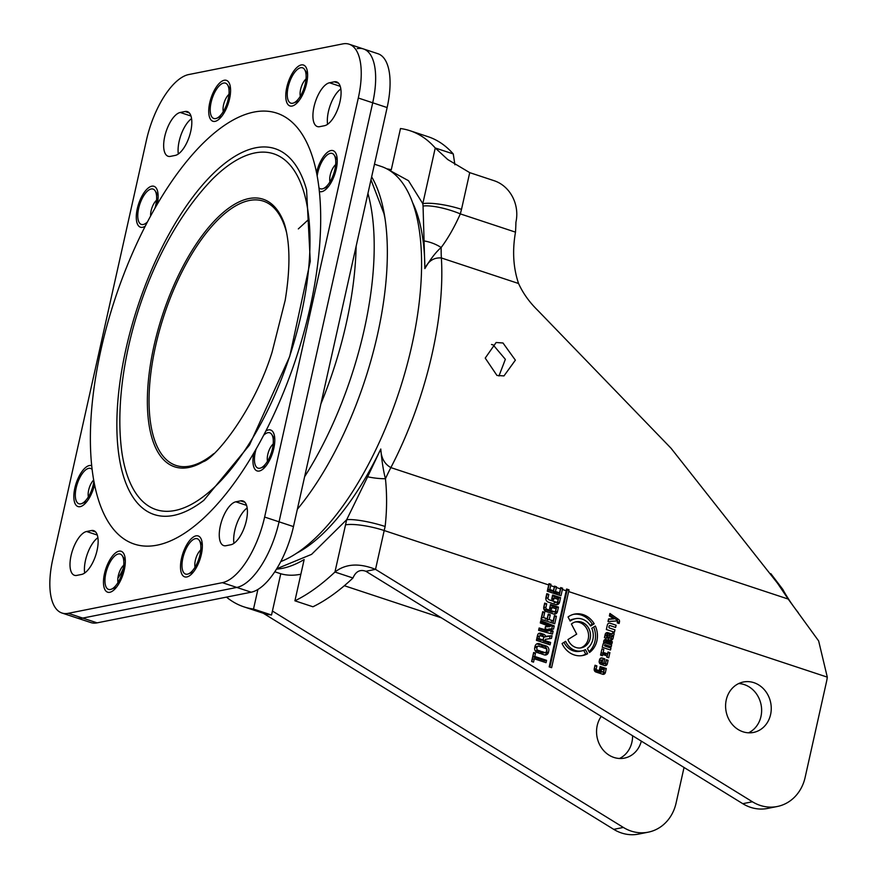 <?xml version="1.0" encoding="UTF-8"?>
<svg xmlns="http://www.w3.org/2000/svg" width="878" height="878" viewBox="0 0 878 878"><rect width="100%" height="100%" fill="white"/><g stroke="black" fill="none" stroke-linecap="round" stroke-linejoin="round"><path stroke-width="1.32" d="M296.654 553.195A201.15 84.442 -71.7 0 0 380.789 449.02L367.641 476.776A29.281 9.888 7.3 0 0 385.453 478.74C383.412 471.102 381.853 461.191 380.789 449.02C381.063 457.778 384.421 463.968 390.864 467.601A204.958 86.033 -71.7 0 0 441.382 257.967C433.864 257.397 428.354 260.942 424.864 268.591C430.593 258.944 436.026 251.909 441.173 247.508C448.098 238.245 454.475 227.04 460.324 213.892A29.281 7.046 -163.4 0 0 423.053 206.034L424.864 268.591A201.15 84.442 -71.7 0 0 412.627 202.686M748.517 732.812A25.725 22.718 78.7 0 0 761.522 707.844A25.725 22.718 78.7 0 0 744.281 684.599A25.725 22.718 78.7 0 0 738.705 683.545M742.942 731.769A25.725 22.718 78.7 0 0 753.445 732.45A25.725 22.718 78.7 0 0 771.257 708.711A25.725 22.718 78.7 0 0 753.917 682.678A25.725 22.718 78.7 0 0 743.403 681.997A25.725 22.718 78.7 0 0 725.59 705.736A25.725 22.718 78.7 0 0 742.942 731.769M498.967 375.971L505.355 359.321L493.206 344.944L491.493 344.483M502.995 342.991L515.375 360.167L503.972 375.916L496.97 375.466L485.227 358.092L496.125 342.508L502.995 342.991M684.039 767.471L676.082 803.085A41.826 36.931 -101.3 0 1 648.205 832.179A41.826 36.931 -101.3 0 1 631.117 831.071A41.826 36.931 -101.3 0 1 623.369 827.438L613.733 829.359L263.246 613.228M648.205 832.179L638.569 834.1A41.826 36.931 -101.3 0 1 621.492 832.981A41.826 36.931 -101.3 0 1 613.733 829.359M619.473 758.482A25.725 22.718 78.7 0 0 632.588 735.742M641.335 741.131A25.725 22.718 -101.3 0 1 624.412 758.12A25.725 22.718 -101.3 0 1 613.898 757.44A25.725 22.718 -101.3 0 1 601.232 716.404M386.77 168.806A209.14 87.789 108.3 0 1 391.27 169.805L400.489 128.539A292.791 122.909 108.3 0 1 410.048 130.734A292.791 122.909 108.3 0 1 435.247 147.987L453.267 153.946A292.791 122.909 -71.7 0 0 428.069 136.694L410.048 130.734M575.88 647.47A13.291 11.732 78.7 0 0 581.302 647.821A13.291 11.732 78.7 0 0 590.51 635.562A13.291 11.732 78.7 0 0 581.543 622.107A13.291 11.732 78.7 0 0 576.122 621.756A13.291 11.732 78.7 0 0 571.402 624.017L576.692 634.125L567.934 639.579A13.291 11.732 78.7 0 0 575.88 647.47M580.336 647.975A13.291 11.732 78.7 0 0 588.578 635.387A13.291 11.732 78.7 0 0 579.623 622.491A13.291 11.732 78.7 0 0 575.167 621.997M616.861 620.998A0.856 0.757 -101.3 0 1 617.421 622.063L617.234 622.875L619.111 623.49L619.495 621.8A2.063 1.822 78.7 0 0 618.617 619.473L609.925 613.47L609.365 615.95L614.007 618.847L608.608 618.935L608.026 621.514L616.597 620.965A0.856 0.757 -101.3 0 1 616.861 620.998M582.213 619.122A16.419 14.498 -101.3 0 1 590.631 626.025L594.197 623.797A21.105 18.636 78.7 0 0 583.211 614.655A21.105 18.636 78.7 0 0 574.596 614.084A21.105 18.636 78.7 0 0 568.033 616.971L570.184 621.086A16.419 14.498 -101.3 0 1 575.507 618.694A16.419 14.498 -101.3 0 1 582.213 619.122M594.197 623.797L592.277 624.181A21.105 18.636 78.7 0 0 581.291 615.039A21.105 18.636 78.7 0 0 573.641 614.315M535.525 653.111L533.594 653.495L532.847 656.832L544.645 660.739L546.566 660.355L534.779 656.448L535.525 653.111L533.648 652.497L531.629 661.496L533.528 662.122L534.274 658.774L532.353 659.159L531.816 661.551M534.274 658.774L546.05 662.67L546.566 660.355M532.847 656.832L534.779 656.448M548.048 615.094L547.29 619.912L549.222 619.528L550.276 614.809L548.256 614.139L547.224 618.738L543.559 617.53L544.722 612.317L542.725 611.659L541.035 619.242L554.72 623.775L556.4 616.246L554.435 615.599L553.261 620.856L549.222 619.528M548.344 615.193L550.276 614.809M547.224 618.738L545.304 619.122L545.512 618.178M553.261 620.856L551.34 621.24L551.549 620.296M554.227 616.543L556.4 616.246M554.468 616.63L552.997 623.204M542.516 612.614L544.722 612.317M542.791 612.701L541.627 617.903L543.559 617.53M603.537 643.355A0.691 0.615 78.7 0 0 603.669 643.42L605.59 643.036A0.691 0.615 -101.3 0 1 605.886 641.708L611.922 643.695L612.361 641.708L605.985 639.601A2.063 1.822 78.7 0 0 603.768 640.984L603.603 642.202A1.185 1.043 -101.3 0 1 603.197 643.695L602.253 647.295L610.506 650.016L610.945 648.063L604.92 646.065A0.691 0.615 -101.3 0 1 605.216 644.737L611.242 646.735L611.615 645.023L605.59 643.036M604.251 640.051L610.429 642.092L610.199 643.135M610.429 642.092L612.361 641.708M591.772 628.253A16.419 14.498 -101.3 0 1 587.36 648.403L589.511 652.519A21.105 18.636 78.7 0 0 595.35 626.025L591.772 628.253M589.072 651.685A21.105 18.636 78.7 0 0 593.704 627.057M541.649 652.508L542.791 652.881A1.558 1.383 78.7 0 0 543.427 652.925L545.348 652.541A1.558 1.383 -101.3 0 1 544.711 652.497L541.858 651.553L541.342 653.89L544.272 654.867A3.907 3.446 78.7 0 0 548.476 652.244L548.794 650.839A3.907 3.446 78.7 0 0 546.259 645.999L543.317 645.023L542.758 647.536L545.611 648.48A1.558 1.383 -101.3 0 1 546.621 650.411L546.39 651.454A1.558 1.383 -101.3 0 1 545.348 652.541M541.046 646.965L542.033 645.286M543.109 645.978L546.259 645.999M544.876 654.999A3.907 3.446 78.7 0 0 546.555 652.628L548.476 652.244M544.327 646.384A3.907 3.446 78.7 0 1 546.862 651.224L546.555 652.628M545.556 636.33L544.108 637.077L552.053 635.705L545.556 636.33A2.81 2.48 78.7 0 0 543.756 634.289L540.607 633.247L538.675 633.631L541.825 634.662L543.756 634.289M544.108 637.077L546.039 636.693M550.122 636.089L549.562 638.646M545.359 639.349L551.461 638.372L552.053 635.705M543.46 639.612L543.142 641.017L548.673 642.85L550.605 642.466L545.062 640.633L545.381 639.228M543.142 641.017L545.062 640.633M548.673 642.85L548.355 644.287M540.607 633.247A2.81 2.48 78.7 0 0 537.577 635.123L536.414 640.336L550.067 644.847L550.605 642.466M543.636 636.715A2.81 2.48 78.7 0 0 541.825 634.662M537.073 638.701L537.534 636.605L539.465 636.221L538.993 638.317L537.27 639.085L539.202 638.701L542.922 639.93L540.991 640.314L537.27 639.085M539.465 636.221A0.779 0.691 -101.3 0 1 540.299 635.694L543.219 636.66A0.779 0.691 -101.3 0 1 543.723 637.626L542.922 639.93M537.534 636.605A0.779 0.691 -101.3 0 1 538.379 636.078L539.048 636.298M550.297 605.425L556.531 607.477L558.452 607.104L550.517 604.47L549.584 608.641L551.549 609.288L551.955 607.466L550.023 607.839L549.826 608.717M556.531 607.477L555.522 611.988L557.453 611.604L558.452 607.104M551.955 607.466L556.07 608.827L555.686 610.539A1.558 1.383 -101.3 0 1 553.996 611.582L546.95 609.255A1.558 1.383 -101.3 0 1 545.929 607.313L546.72 603.801L544.678 603.12L543.789 607.082A3.6 3.172 78.7 0 0 546.127 611.538L553.59 614.007A3.6 3.172 78.7 0 0 557.453 611.604M554.062 614.117A3.6 3.172 78.7 0 0 555.522 611.988M544.47 604.075L544.009 607.697A1.558 1.383 78.7 0 0 545.019 609.639L552.075 611.966A1.558 1.383 78.7 0 0 552.712 612.01L554.644 611.626M544.788 604.185L546.72 603.801M599.389 670.002L601.178 670.594L601.518 669.102L604.064 669.947L603.768 671.275A0.856 0.757 -101.3 0 1 602.835 671.857L596.788 669.848A0.856 0.757 -101.3 0 1 596.228 668.784L596.886 665.864L595.021 665.25L594.23 668.816A2.579 2.283 78.7 0 0 595.899 672.01L602.626 674.238A2.579 2.283 78.7 0 0 605.392 672.504L606.292 668.52L600.168 666.501L599.389 670.002M601.298 670.057L599.586 669.486L601.518 669.102M596.788 669.848L594.867 670.232L600.914 672.241L602.835 671.857M599.959 667.445L604.36 668.904L606.292 668.52M604.36 668.904L603.471 672.888L605.392 672.504M602.67 674.249A2.579 2.283 78.7 0 0 603.471 672.888M594.812 666.193L594.307 669.168L596.228 668.784M594.955 666.248L596.886 665.864M607.367 624.96L606.347 629.515L614.435 632.193L614.962 629.833L609.475 628.011A0.856 0.757 -101.3 0 1 608.915 626.947L609.091 626.157A0.856 0.757 -101.3 0 1 610.012 625.586L615.599 627.43L616.104 625.213L610.144 623.237A2.579 2.283 78.7 0 0 607.367 624.96M592.277 624.181L590.257 625.432M575.507 618.694L573.586 619.078A16.419 14.498 78.7 0 0 569.844 620.439M619.495 621.8L617.563 622.184A2.063 1.822 78.7 0 0 616.696 619.857L618.617 619.473M609.595 614.951L616.696 619.857M608.531 619.286L614.007 618.847M601.957 648.897L600.563 655.098L602.473 655.723L602.747 654.505L607.038 655.921L606.764 657.117L608.728 657.776L609.892 652.595L608.015 651.97L607.598 653.847L603.91 652.628A0.856 0.757 -101.3 0 1 603.351 651.564L603.812 649.511L601.957 648.897M602.538 655.46L600.826 654.889L602.747 654.505M609.892 652.595L607.96 652.98L607.016 657.205M603.91 652.628L601.99 653.012L605.666 654.22L607.598 653.847M602.165 662.605L601.946 663.581L603.877 663.197L604.843 658.873L602.923 659.257L602.681 660.311M604.843 658.873L602.319 658.039A2.579 2.283 78.7 0 0 599.542 659.762L599.235 661.134A2.579 2.283 78.7 0 0 600.914 664.328L604.547 665.535A2.579 2.283 78.7 0 0 607.324 663.801L608.114 660.267L606.336 659.685L605.622 662.89A0.856 0.757 -101.3 0 1 604.701 663.472L602.769 663.856A0.856 0.757 78.7 0 0 603.691 663.274L603.702 663.23M602.319 658.039L600.398 658.412A2.579 2.283 78.7 0 0 600.354 658.401M608.114 660.267L606.182 660.651L605.392 664.185L607.324 663.801M553.853 598.972L552.141 598.401L554.062 598.017L558.178 599.378L557.793 601.101A1.558 1.383 -101.3 0 1 556.114 602.143L549.057 599.817A1.558 1.383 -101.3 0 1 548.048 597.874L548.827 594.362L546.785 593.682L545.907 597.644A3.6 3.172 78.7 0 0 548.234 602.099L555.697 604.569A3.6 3.172 78.7 0 0 559.56 602.165L560.57 597.655L552.624 595.032L551.691 599.202L553.656 599.85L554.062 598.017M556.114 602.143L554.183 602.527A1.558 1.383 78.7 0 0 554.819 602.571L556.751 602.187M548.827 594.362L546.906 594.746L546.116 598.258L548.048 597.874M552.405 595.975L558.638 598.039L560.57 597.655M558.638 598.039L557.64 602.549L559.56 602.165M556.169 604.679A3.6 3.172 78.7 0 0 557.64 602.549M537.863 650.236L535.942 650.62L538.796 651.564L540.716 651.18L537.863 650.236A1.558 1.383 -101.3 0 1 536.853 648.293L537.084 647.251A1.558 1.383 -101.3 0 1 538.763 646.208L541.616 647.152L542.176 644.65L539.235 643.673A3.907 3.446 78.7 0 0 535.042 646.296L534.724 647.701A3.907 3.446 78.7 0 0 537.259 652.541L540.2 653.517L540.716 651.18M538.796 651.564L538.488 652.947M539.235 643.673L537.314 644.057L540.255 645.034L542.176 644.65M537.314 644.057A3.907 3.446 78.7 0 0 536.71 643.925M564.005 642.334A16.419 14.498 78.7 0 0 579.996 651.278L581.916 650.894A16.419 14.498 -101.3 0 1 565.641 641.313L562.074 643.541A21.105 18.636 78.7 0 0 582.827 655.493A21.105 18.636 78.7 0 0 587.623 653.737L585.461 649.621A16.419 14.498 -101.3 0 1 581.916 650.894M581.862 655.657A21.105 18.636 78.7 0 0 585.692 654.121L587.623 653.737M583.738 650.389L585.692 654.121M607.949 632.687L606.018 633.071L610.21 634.454L612.131 634.07L607.949 632.687A2.579 2.283 78.7 0 0 605.172 634.421L604.437 637.691L606.314 638.306L606.983 635.332A1.229 1.087 -101.3 0 1 607.565 634.618L605.633 635.003A1.229 1.087 78.7 0 0 605.052 635.716L604.602 637.746M605.052 635.716L606.983 635.332M607.565 634.618L607.576 636.934A3.238 2.853 78.7 0 0 612.987 638.734L613.502 636.396A0.79 0.702 -101.3 0 1 613.799 635.233L614.172 633.576L612.383 632.983L612.131 634.07M610.078 640.26A3.238 2.853 78.7 0 0 611.055 639.118L612.987 638.734M611.516 636.638A0.79 0.702 78.7 0 0 611.582 636.769L611.055 639.118M611.582 636.769L613.502 636.396M613.799 635.233L611.867 635.617A0.79 0.702 78.7 0 0 611.582 635.87M538.609 630.316L552.46 634.07L553.118 631.139L549.65 628.878L553.524 629.087L554.237 625.904L540.804 620.636L540.288 622.963L550.067 626.618L545.534 626.431L545.106 628.341L549.002 630.81L539.136 628L538.609 630.316M549.65 628.878L547.729 629.263L551.197 631.523L550.726 633.598M551.197 631.523L553.118 631.139M540.574 621.679L552.306 626.288L551.702 628.988M552.306 626.288L554.237 625.904M545.425 626.892L550.067 626.618M538.938 628.878L547.071 631.194L549.002 630.81M569.032 589.818L566.606 589.017A104.57 43.9 -71.7 0 0 566.2 590.751L549.189 666.885L551.614 667.686L568.637 591.563A104.57 43.9 108.3 0 1 569.032 589.818L567.1 590.203L549.902 667.115M553.491 590.729L549.815 589.511L550.693 585.626A104.57 43.9 108.3 0 1 550.989 584.309L548.991 583.65A104.57 43.9 -71.7 0 0 548.695 584.957L547.29 591.234L560.976 595.756L562.381 589.489A104.57 43.9 108.3 0 1 562.666 588.227L560.702 587.58A104.57 43.9 -71.7 0 0 560.416 588.842L559.527 592.848L555.478 591.509L556.378 587.503A104.57 43.9 108.3 0 1 556.531 586.8L554.523 586.131A104.57 43.9 -71.7 0 0 554.358 586.833L553.491 590.729L551.56 591.113L547.894 589.895L549.815 589.511M559.527 592.848L557.596 593.232L553.557 591.893L555.478 591.509M554.303 587.086L553.557 591.893M554.611 587.184L556.531 586.8M550.989 584.309L549.057 584.693L547.894 589.895M562.666 588.227L560.735 588.611L559.264 595.185M387.802 169.377L408.468 180.681L422.801 203.685L423.053 206.034M453.267 153.946L454.903 164.768M469.719 172.637L447.714 159.522L435.247 147.987L422.801 203.685A29.281 6.157 -167.4 0 1 461.51 209.348L469.719 172.637L494.226 180.747A33.463 29.545 78.7 0 1 515.924 222.211A226.436 199.932 78.7 0 1 515.496 232.143C512.236 250.735 513.257 267.856 518.569 283.506L441.382 257.967A104.57 43.9 -71.7 0 1 441.173 247.508A29.281 18.789 -158.7 0 0 424.458 241M257.891 589.467L253.512 609.047A292.791 122.909 108.3 0 1 243.952 606.863A292.791 122.909 108.3 0 1 226.48 597.117M367.641 476.776L346.689 519.699A29.281 5.103 13.6 0 1 385.135 526.493C386.957 510.392 387.066 494.479 385.453 478.74A104.57 43.9 -71.7 0 1 390.864 467.601L788.192 599.059L818.647 640.94L827.295 677.136A41.826 36.931 -101.3 0 1 826.527 681.635L805.126 777.414A41.826 36.931 -101.3 0 1 777.239 806.509A41.826 36.931 -101.3 0 1 752.402 801.768L742.777 803.688L365.885 571.282C360.068 569.185 355.766 571.424 352.967 577.998L334.946 572.028A292.791 122.909 108.3 0 1 294.92 600.815L304.15 559.549A209.14 87.789 108.3 0 1 276.471 569.142M752.402 801.768L375.521 569.361C359.08 562.842 345.559 563.742 334.946 572.028L346.689 519.699L311.602 554.347L276.702 568.768M274.781 571.776L280.762 573.751A209.14 87.789 -71.7 0 0 300.869 574.212M280.762 573.751L271.532 615.017L253.512 609.047M243.952 606.863L261.973 612.822A292.791 122.909 -71.7 0 0 271.532 615.017M272.421 611.033L623.369 827.438M770.829 573.652L782.77 589.347L788.192 599.059L777.491 583.211L671.033 448.241L537.775 310.384C529.401 302.208 523.003 293.252 518.569 283.506M308.979 219.138L298.322 228.906M742.777 803.688A41.826 36.931 78.7 0 0 767.613 808.429L777.239 806.509M365.885 571.282L375.521 569.361L384.191 530.531A104.57 43.9 108.3 0 1 385.135 526.493M294.92 600.815L312.941 606.775A292.791 122.909 -71.7 0 0 352.967 577.998M604.701 663.472L603.877 663.197M538.126 646.164L536.206 646.548A1.558 1.383 78.7 0 0 535.163 647.635L537.084 647.251M609.76 636.232L609.321 638.207L611.253 637.823L611.692 635.848L609.76 636.232M607.609 637.406L608.004 635.65L609.925 635.266L609.486 637.241L607.642 637.604M600.508 662.199L600.332 662.967L602.264 662.583L602.769 660.3L601.221 660.607M599.257 662.451L601.079 662.089A2.897 2.557 -101.3 0 1 601.529 659.993L599.597 660.377A2.897 2.557 -101.3 0 0 599.213 661.255M200.634 551.088L199.087 551.768M97.908 537.687A23.004 9.658 -71.7 0 0 84.661 573.038A23.004 9.658 -71.7 0 1 97.908 537.687M117.882 578.152A23.004 9.658 -71.7 0 0 123.304 568.285M191.569 118.651A23.004 9.658 -71.7 0 0 178.322 154.001A23.004 9.658 -71.7 0 1 191.569 118.651M340.84 88.952A23.004 9.658 -71.7 0 0 327.582 124.303A23.004 9.658 -71.7 0 1 340.84 88.952M357.203 48.674A62.744 26.34 108.3 0 1 363.536 48.97A62.744 26.34 108.3 0 1 372.711 102.781L279.05 521.828A62.744 26.34 108.3 0 1 236.775 587.437L82.708 618.09A62.744 26.34 108.3 0 1 76.375 617.794L90.796 622.557A62.744 26.34 -71.7 0 0 97.118 622.853L251.196 592.2A62.744 26.34 -71.7 0 0 293.471 526.591L387.132 107.555A62.744 26.34 -71.7 0 0 377.957 53.734L363.536 48.97A62.744 26.34 108.3 0 1 372.711 102.781L279.05 521.828A62.744 26.34 108.3 0 1 236.775 587.437L82.708 618.09A62.744 26.34 108.3 0 1 76.375 617.794L61.965 613.02A62.744 26.34 108.3 0 1 52.779 559.198L146.439 140.162A62.744 26.34 108.3 0 1 188.715 74.553L342.793 43.9A62.744 26.34 108.3 0 1 349.115 44.196A62.744 26.34 108.3 0 1 358.301 98.018L264.629 517.054A62.744 26.34 108.3 0 1 222.364 582.663L251.196 592.2M247.168 507.989A23.004 9.658 -71.7 0 0 233.921 543.339A23.004 9.658 -71.7 0 1 247.168 507.989M263.619 435.323A18.614 7.814 108.3 0 1 271.818 434.555A18.614 7.814 108.3 0 1 272.443 448.768A18.614 7.814 108.3 0 1 260.755 467.974A18.614 7.814 108.3 0 1 255.3 452.181A18.614 7.814 108.3 0 1 256.156 448.954M105.821 573.433A18.614 7.814 108.3 0 1 113.734 556.992A18.614 7.814 108.3 0 1 122.327 555.818A18.614 7.814 108.3 0 1 122.964 570.031A18.614 7.814 108.3 0 1 111.276 589.237A18.614 7.814 108.3 0 1 105.821 573.433M288.116 87.196A18.614 7.814 108.3 0 1 296.04 70.745A18.614 7.814 108.3 0 1 304.633 69.571A18.614 7.814 108.3 0 1 305.259 83.783A18.614 7.814 108.3 0 1 293.57 102.989A18.614 7.814 108.3 0 1 288.116 87.196M182.854 558.112A18.614 7.814 108.3 0 1 190.778 541.671A18.614 7.814 108.3 0 1 199.372 540.497A18.614 7.814 108.3 0 1 199.997 554.698A18.614 7.814 108.3 0 1 188.309 573.916A18.614 7.814 108.3 0 1 182.854 558.112M317.177 175.984A18.614 7.814 108.3 0 1 317.748 172.812A18.614 7.814 108.3 0 1 325.661 156.372A18.614 7.814 108.3 0 1 334.255 155.197A18.614 7.814 108.3 0 1 334.891 169.41A18.614 7.814 108.3 0 1 323.203 188.616A18.614 7.814 108.3 0 1 318.944 187.771M93.902 481.243A18.614 7.814 108.3 0 1 93.331 484.404A18.614 7.814 108.3 0 1 81.643 503.61A18.614 7.814 108.3 0 1 76.188 487.817A18.614 7.814 108.3 0 1 92.124 469.445M147.46 221.893A18.614 7.814 108.3 0 1 144.091 224.252A18.614 7.814 108.3 0 1 138.636 208.448A18.614 7.814 108.3 0 1 146.549 192.008A18.614 7.814 108.3 0 1 155.143 190.833A18.614 7.814 108.3 0 1 155.779 205.046A18.614 7.814 108.3 0 1 154.923 208.262M211.082 102.517A18.614 7.814 108.3 0 1 218.995 86.077A18.614 7.814 108.3 0 1 227.589 84.903A18.614 7.814 108.3 0 1 228.225 99.104A18.614 7.814 108.3 0 1 216.537 118.321A18.614 7.814 108.3 0 1 211.082 102.517M280.762 561.591A209.14 87.789 -71.7 0 0 411.771 345.822A209.14 87.789 -71.7 0 0 381.162 166.425L374.467 164.208M371.646 176.818A209.14 87.789 108.3 0 1 377.529 334.496A209.14 87.789 108.3 0 1 297.335 509.295M286.711 233.098A139.185 58.42 -71.7 0 0 249.352 200.491A139.185 58.42 -71.7 0 0 155.582 346.031A139.185 58.42 -71.7 0 0 189.988 466.075A139.185 58.42 -71.7 0 0 213.727 453.685M188.814 467.48A140.93 59.155 108.3 0 1 182.854 468.095A140.93 59.155 108.3 0 1 155.461 339.599A140.93 59.155 108.3 0 1 248.924 198.56A140.93 59.155 108.3 0 1 270.523 203.114A140.93 59.155 108.3 0 1 282.99 220.235C285.12 224.955 286.788 232.055 287.984 241.516C289.861 257.803 288.928 277.393 285.185 300.298L272.103 352.067C254.587 409.411 215.472 458.184 203.07 461.784A140.93 59.155 108.3 0 1 188.814 467.48M173.526 515.441A192.666 80.875 108.3 0 1 125.905 349.257A192.666 80.875 108.3 0 1 255.707 147.789A192.666 80.875 108.3 0 1 305.028 184.709A192.666 80.875 108.3 0 1 306.576 189.78L310.274 261.315L289.718 356.457L249.473 445.091L203.839 500.306A192.666 80.875 108.3 0 1 199.569 503.456A192.666 80.875 108.3 0 1 173.526 515.441M157.14 545.15A226.952 95.274 -71.7 0 0 253.841 452.96A226.952 95.274 -71.7 0 0 265.814 431.087A226.952 95.274 -71.7 0 0 319.362 191.492A226.952 95.274 -71.7 0 0 316.519 172.571A226.952 95.274 -71.7 0 0 253.94 112.077A226.952 95.274 -71.7 0 0 157.239 204.267A21.544 9.043 -71.7 0 0 157.173 189.933A21.544 9.043 -71.7 0 0 151.795 186.191A21.544 9.043 -71.7 0 0 137.286 208.723A21.544 9.043 -71.7 0 0 142.609 227.303A21.544 9.043 -71.7 0 0 145.177 226.195A21.544 9.043 -71.7 0 0 145.265 226.14A226.952 95.274 -71.7 0 0 91.707 465.724A21.544 9.043 -71.7 0 0 89.358 465.549A21.544 9.043 -71.7 0 0 74.839 488.08A21.544 9.043 -71.7 0 0 80.161 506.661A21.544 9.043 -71.7 0 0 82.73 505.552A21.544 9.043 -71.7 0 0 94.561 484.645A226.952 95.274 -71.7 0 0 157.14 545.15M319.362 191.492A21.544 9.043 -71.7 0 0 321.721 191.667A21.544 9.043 -71.7 0 0 324.289 190.559A21.544 9.043 -71.7 0 0 334.902 173.954A21.544 9.043 -71.7 0 0 336.285 154.298A21.544 9.043 -71.7 0 0 330.907 150.555A21.544 9.043 -71.7 0 0 316.519 172.571M253.841 452.96A21.544 9.043 -71.7 0 0 259.284 471.025A21.544 9.043 -71.7 0 0 261.842 469.917A21.544 9.043 -71.7 0 0 272.454 453.311A21.544 9.043 -71.7 0 0 273.848 433.655A21.544 9.043 -71.7 0 0 268.47 429.913A21.544 9.043 -71.7 0 0 265.814 431.087M109.794 592.288A21.544 9.043 -71.7 0 0 112.362 591.179A21.544 9.043 -71.7 0 0 122.975 574.574A21.544 9.043 -71.7 0 0 124.358 554.918A21.544 9.043 -71.7 0 0 118.98 551.175A21.544 9.043 -71.7 0 0 104.471 573.707A21.544 9.043 -71.7 0 0 109.794 592.288M186.827 576.956A21.544 9.043 -71.7 0 0 189.396 575.847A21.544 9.043 -71.7 0 0 200.008 559.242A21.544 9.043 -71.7 0 0 201.391 539.586A21.544 9.043 -71.7 0 0 196.024 535.854A21.544 9.043 -71.7 0 0 181.505 558.375A21.544 9.043 -71.7 0 0 186.827 576.956M292.1 106.04A21.544 9.043 -71.7 0 0 294.657 104.932A21.544 9.043 -71.7 0 0 305.27 88.327A21.544 9.043 -71.7 0 0 306.663 68.671A21.544 9.043 -71.7 0 0 301.286 64.928A21.544 9.043 -71.7 0 0 286.766 87.46A21.544 9.043 -71.7 0 0 292.1 106.04M215.055 121.362A21.544 9.043 -71.7 0 0 217.623 120.264A21.544 9.043 -71.7 0 0 228.236 103.659A21.544 9.043 -71.7 0 0 229.619 83.992A21.544 9.043 -71.7 0 0 224.241 80.26A21.544 9.043 -71.7 0 0 209.732 102.792A21.544 9.043 -71.7 0 0 215.055 121.362M223.275 111.572A11.085 4.653 108.3 0 1 228.982 94.341M300.309 96.251A11.085 4.653 108.3 0 1 306.016 79.009M195.048 567.166A11.085 4.653 108.3 0 1 200.755 549.924M118.014 582.498A11.085 4.653 108.3 0 1 123.721 565.256M170.431 156.372A23.004 9.658 108.3 0 1 168.104 156.262A23.004 9.658 108.3 0 1 165.382 133.95A23.004 9.658 108.3 0 1 180.242 112.472L185.06 111.506A23.004 9.658 108.3 0 1 187.376 111.616A23.004 9.658 108.3 0 1 190.098 133.928A23.004 9.658 108.3 0 1 175.238 155.406L170.431 156.372M150.621 215.988A11.085 4.653 108.3 0 1 156.536 200.272M88.382 496.871A11.085 4.653 108.3 0 1 93.683 480.003M267.494 461.235A11.085 4.653 108.3 0 1 273.201 443.994M329.941 181.878A11.085 4.653 108.3 0 1 335.648 164.636M97.118 622.853L68.286 613.316A62.744 26.34 108.3 0 1 61.965 613.02M68.286 613.316L222.364 582.663M338.568 83.223L334.32 81.808A23.004 9.658 108.3 0 1 336.636 81.917A23.004 9.658 108.3 0 1 339.358 104.23A23.004 9.658 108.3 0 1 324.509 125.708L319.691 126.673A23.004 9.658 108.3 0 1 317.364 126.564A23.004 9.658 108.3 0 1 314.642 104.252A23.004 9.658 108.3 0 1 329.502 82.773L340.236 86.318M334.32 81.808L329.502 82.773M76.759 575.408A23.004 9.658 108.3 0 1 74.443 575.299A23.004 9.658 108.3 0 1 71.722 552.986A23.004 9.658 108.3 0 1 86.571 531.508L91.389 530.542A23.004 9.658 108.3 0 1 93.705 530.652A23.004 9.658 108.3 0 1 96.426 552.964A23.004 9.658 108.3 0 1 81.577 574.442L76.759 575.408M244.896 502.26L240.649 500.855A23.004 9.658 108.3 0 1 242.965 500.965A23.004 9.658 108.3 0 1 245.697 523.266A23.004 9.658 108.3 0 1 230.837 544.755L226.019 545.71A23.004 9.658 108.3 0 1 223.703 545.6A23.004 9.658 108.3 0 1 220.982 523.288A23.004 9.658 108.3 0 1 235.831 501.81L246.575 505.366M240.649 500.855L235.831 501.81M157.239 204.267A226.952 95.274 -71.7 0 0 145.265 226.14M91.707 465.724A226.952 95.274 -71.7 0 0 94.561 484.645M605.985 639.601L604.382 639.919M542.791 652.881L544.711 652.497M552.075 611.966L553.996 611.582M545.019 609.639L546.95 609.255M544.009 607.697L545.929 607.313M554.358 586.833L550.693 585.626M560.416 588.842L556.378 587.503M515.496 232.143L460.324 213.892L461.51 209.348M344.341 585.714L441.36 617.816M345.482 524.868A29.281 6.157 12.6 0 1 384.191 530.531L548.695 584.957M565.86 595.745L565.147 595.504M559.604 593.671L558.013 593.144M553.601 591.684L551.746 591.07M566.2 590.751L562.381 589.489M827.295 677.136L568.637 591.563M356.128 246.246A211.653 88.843 108.3 0 1 320.898 403.891M304.622 476.688A211.653 88.843 -71.7 0 0 367.937 193.434M387.132 107.555L358.301 98.018M293.471 526.591L264.629 517.054M121.603 450.403A187.376 78.658 -71.7 0 0 121.921 452.598A187.376 78.658 -71.7 0 0 174.974 510.502A187.376 78.658 -71.7 0 0 301.209 314.554A187.376 78.658 -71.7 0 0 254.894 152.937A187.376 78.658 -71.7 0 0 212.366 179.211A187.376 78.658 -71.7 0 0 210.808 180.791M180.242 112.472L190.976 116.017M185.06 111.506L189.297 112.911M86.571 531.508L97.315 535.053M95.636 531.958L91.389 530.542M603.691 642.07L605.611 641.686M541.122 640.325L543.043 639.941M603.12 663.878L605.052 663.494M784.317 592.112C788.696 599.641 793.35 606.489 798.278 612.646M370.977 179.814L383.96 213.595L385.014 218.49M274.792 439.252L271.818 434.555M265.946 465.988L260.755 467.974M125.313 560.515L122.327 555.818M116.467 587.25L111.276 589.237M307.607 74.268L304.633 69.571M298.761 101.003L293.57 102.989M202.346 545.194L199.372 540.497M193.5 571.918L188.309 573.916M337.24 159.895L334.255 155.197M328.394 186.63L323.203 188.616M86.834 501.623L81.643 503.61M158.128 195.531L155.143 190.833M146.769 223.231L144.091 224.252M230.574 89.6L227.589 84.903M221.728 116.324L216.537 118.321M363.536 48.97L349.115 44.196M212.366 179.211C146.176 247.87 110.595 371.416 121.921 452.598"/></g></svg>
